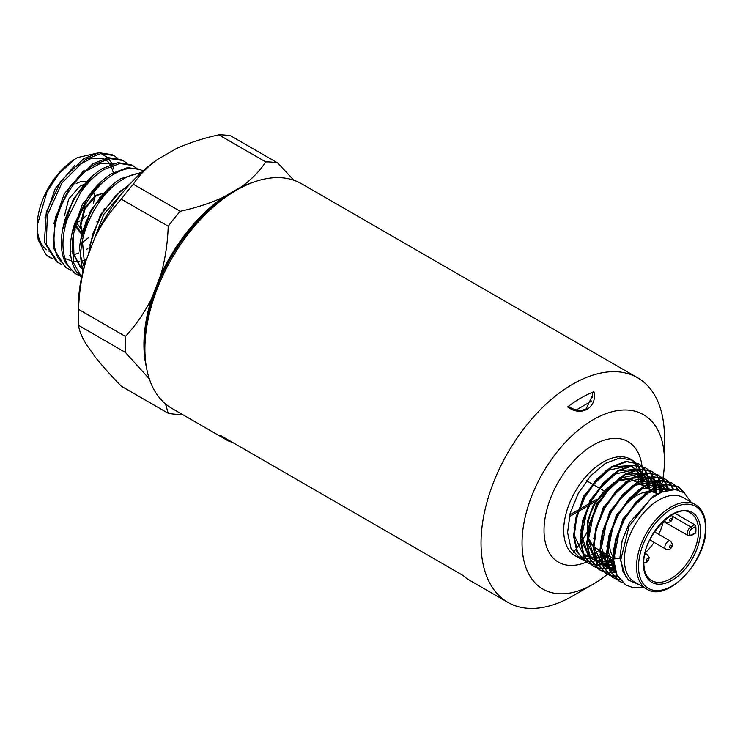 <?xml version="1.0" encoding="UTF-8"?>
<svg xmlns="http://www.w3.org/2000/svg" width="743" height="743" viewBox="0 0 743 743"><rect width="100%" height="100%" fill="white"/><g stroke="black" fill="none" stroke-linecap="round" stroke-linejoin="round"><path stroke-width="1.11" d="M593.908 391.71C597.623 407.656 580.933 417.38 567.633 406.885L569.11 406.792C575.286 410.73 580.98 411.408 586.181 408.817L592.505 395.406L592.422 393.335L593.908 391.71A118.313 68.31 120 0 0 567.633 406.885M663.007 477.99A100.686 58.13 120 0 0 664.428 460.799A100.686 58.13 120 0 0 593.239 419.693A100.686 58.13 120 0 0 522.041 543.003A100.686 58.13 120 0 0 593.239 584.109A100.686 58.13 120 0 0 607.384 574.311M664.428 460.799L664.428 437.116A129.681 74.876 -60 0 0 637.568 377.75A129.681 74.876 -60 0 0 572.732 384.177A129.681 74.876 -60 0 0 481.027 543.003A129.681 74.876 -60 0 0 507.887 602.369A129.681 74.876 -60 0 0 572.732 595.951L593.239 584.109M694.714 533.112L695.801 532.48A38.97 22.504 -60 0 0 695.931 529.369A38.97 22.504 -60 0 0 695.801 526.406L694.714 524.762L675.071 513.329M86.773 181.821A24.129 13.931 120 0 0 76.167 183.679M82.334 186.047L83.42 185.731M96.822 221.897L97.249 221.423M103.936 209.832L104.289 208.634M99.72 198.474L99.571 197.545M93.757 192.613L94.51 195.855M94.565 197.276L93.442 203.777M86.745 215.368L81.442 220.012M80.086 220.838L79.455 221.182A19.485 11.247 -60 0 1 77.012 222.343M76.78 223.002L80.681 228.482M78.758 253.019L73.984 254.645M70.743 255.416L69.74 255.601M98.382 152.807L77.43 157.59L74.802 159.197L58.753 173.834L46.939 191.787L37.15 225.723L38.172 239.859L45.992 254.719A60.016 34.652 120 0 0 48.787 256.846A60.016 34.652 120 0 0 52.744 258.768M49.112 251.348A55.075 31.8 -60 0 1 48.332 250.893M46.698 249.787A55.075 31.8 -60 0 1 37.252 224.191M37.15 225.723L37.308 222.826A55.075 31.8 -60 0 1 73.585 160.005L74.802 159.197M74.207 159.596A55.075 31.8 -60 0 1 76.167 158.408M113.707 169.005L112.527 165.299M111.989 164.027L111.58 163.172M111.357 162.745L108.682 158.779M107.754 157.776L101.067 153.532M52.883 258.908L45.992 254.719M61.938 264.601L56.384 261.629L44.394 242.292L46.307 212.061L61.167 180.772L83.773 158.612L99.06 152.705L112.063 154.655L113.735 155.538M57.991 262.632L46.215 244.326L47.431 214.755L61.985 182.834L85.417 159.504L101.02 153.532L113.735 155.547L117.357 158.055M71.003 270.303L65.43 267.322L53.375 247.865L55.298 217.43L70.269 185.936L93.033 163.627L108.432 157.674L121.518 159.652L126.821 163.051M67.037 268.325L57.843 257.672C54.898 251.422 53.645 243.918 54.081 235.141C55.01 209.08 74.003 176.713 94.677 164.509L109.862 158.584L123.189 160.525M81.739 276.582L80.931 276.322M80.04 275.997L76.092 274.018L68.793 266.765C65.189 261.192 63.248 254.18 62.979 245.729C62.783 237.231 64.251 228.259 67.39 218.804L80.792 192.27C86.569 184.078 92.921 177.41 99.85 172.292L103.936 169.525L119.883 163.469L132.653 165.522L136.294 168.039M76.083 274.028L74.486 273.015L65.245 262.298C62.282 256.019 61.019 248.468 61.455 239.655C62.412 213.445 81.498 180.911 102.293 168.642L117.793 162.643L130.972 164.64L132.653 165.522M78.47 275.003L79.343 275.319M81.646 277.018L73.65 263.087L72.21 243.453C74.189 217.504 92.968 186.502 113.196 174.54C124.74 167.649 134.594 166.423 142.758 170.871L143 171.011M142.758 170.871L140.436 169.627L127.592 167.565L111.552 173.648L107.438 176.425C100.472 181.58 94.082 188.276 88.278 196.523L74.792 223.197C71.644 232.698 70.167 241.716 70.362 250.261C70.631 258.759 72.573 265.818 76.204 271.418L81.581 277.325M141.514 172.367L120.812 178.664C100.472 190.691 81.591 221.851 79.594 247.948L82.705 272.402M83.188 270.48L82.046 266.31C75.136 239.302 96.72 194.35 122.456 179.555C128.78 175.682 134.799 173.583 140.511 173.249L140.566 173.249M91.11 247.465L103.797 214.393L126.041 188.508M130.573 183.372L115.109 196.152L102.125 213.585L92.838 233.776L88.501 254.199M86.123 249.806A60.016 34.652 120 0 0 87.915 248.394M89.754 245.292L100.593 214.578L120.96 190.477M84.173 266.765L80.941 257.254M80.792 239.803L91.538 209.35L111.719 185.453M81.284 268.52L71.969 251.663M71.802 234.416L82.482 204.13L102.562 180.373M80.783 266.7L79.687 266.458M62.821 229.02L73.418 198.92L93.358 175.32M86.374 259.678L83.058 260.626M81.814 260.895L81.201 261.007M79.752 261.22L76.418 261.434M75.331 261.415L73.176 261.23M71.783 261.007L65.635 258.768M53.84 223.578L64.353 193.709L84.126 170.296M97.082 163.107L113.326 163.618M44.877 218.08L55.298 188.471L74.904 165.262M87.795 158.11L103.89 158.631M105.441 159.569L108.172 161.928M108.831 162.68L110.261 164.649M110.986 165.893L113.382 172.571M84.6 265.27L82.38 240.751M81.136 268L73.928 254.394L73.399 235.317M85.696 171.234L100.296 163.525L113.15 163.664M76.529 166.153L91.017 158.528L103.76 158.705M88.844 237.398L82.129 242.785M75.99 225.37L81.897 233.776M103.277 193.245L96.181 195.743L85.092 208.523L80.876 225.287L82.352 231.853M96.646 202.728L90.34 211.56L87.052 220.104M82.993 185.267L84.182 184.803M64.892 219.185L65.096 220.039M74.727 229.661L75.247 229.986M75.675 226.374L80.495 233.014L81.916 233.673M104.224 192.966L95.531 195.363L84.433 208.142L80.216 224.906L82.204 232.448M86.337 219.937L85.696 223.346M64.474 215.814L68.681 199.05L79.78 186.27L84.813 184.05M181.654 414.018L180.224 414.343A138.263 79.826 120 0 1 168.206 413.275L121.313 386.202C110.976 375.642 102.265 365.881 95.169 356.919L85.984 343.851C81.572 336.449 79.102 330.291 78.563 325.378A138.263 79.826 120 0 1 78.321 317.512A138.263 79.826 120 0 1 78.563 309.357L125.456 336.43A138.263 79.826 120 0 0 125.456 352.451L78.563 325.378M78.321 317.512L78.321 306.701A125.028 72.182 -60 0 1 85.984 260.7L95.169 237.008A125.028 72.182 -60 0 1 157.535 159.429L175.915 148.823C188.759 142.944 203.071 138.291 218.841 134.845A138.263 79.826 120 0 1 230.859 135.923L277.752 162.996A138.263 79.826 120 0 0 265.725 161.918L218.841 134.845M133.331 184.218L180.224 211.291A138.263 79.826 120 0 0 168.206 226.243L121.313 199.17A138.263 79.826 120 0 1 133.331 184.218C139.275 175.134 147.337 166.869 157.535 159.429M146.38 367.033A125.028 72.182 -60 0 1 151.6 298.584L160.785 274.901A125.028 72.182 -60 0 1 223.151 197.313L241.531 186.707A125.028 72.182 -60 0 1 253.01 182.351M95.169 237.008C102.237 222.984 110.958 210.371 121.313 199.17M180.224 211.291C196.041 207.826 210.353 203.173 223.151 197.313M160.785 274.901C165.187 259.437 167.658 243.212 168.206 226.243M277.752 162.996L293.801 180.215M241.531 186.707C251.654 179.332 259.725 171.076 265.725 161.918M78.563 309.357C79.092 292.519 81.563 276.303 85.984 260.7M168.206 413.275L165.531 403.951M125.456 336.43C135.839 325.183 144.56 312.562 151.6 298.584M149.334 378.884L125.456 352.451M144.904 348.95L144.904 344.78A124.583 71.922 -60 0 1 232.996 192.205L236.608 190.115A129.681 74.876 120 0 0 144.904 348.95A129.681 74.876 120 0 0 171.763 408.316L227.209 440.32A129.681 74.876 120 0 0 228.166 440.859L229.02 440.367M637.568 377.75L301.444 183.697A129.681 74.876 120 0 0 236.608 190.115L232.996 192.205A124.583 71.922 -60 0 1 232.996 192.196M586.924 532.61L580.812 542.399M580.302 543.152L576.187 548.826M575.853 549.263L573.327 552.439M586.533 480.749L592.487 484.185M593.09 484.529L599.053 487.975M599.657 488.318L603.66 490.64M233.2 442.782L228.166 440.859M507.887 602.369L469.994 580.497A129.681 74.876 120 0 1 462.945 575.426L220.16 435.249A129.681 74.876 120 0 0 227.209 440.32M646.633 588.985L634.494 581.973A48.722 28.132 -60 0 1 624.408 559.674A48.722 28.132 -60 0 1 645.667 510.645A48.722 28.132 -60 0 1 683.216 497.596L695.355 504.599C702.2 508.779 705.701 516.404 705.85 527.474C707.382 560.798 666.703 603.288 646.633 588.985A48.722 28.132 -60 0 1 636.547 566.686A48.722 28.132 -60 0 1 657.806 517.657A48.722 28.132 -60 0 1 695.355 504.599M691.074 502.129L684.024 492.655L675.276 489.498L661.623 492.126L650.701 498.832L629.061 526.258L620.804 559.674L623.015 571.627L628.513 580.088L639.621 584.936M589.636 563.77L586.506 562.302L577.562 552.244L574.153 536.344L576.744 516.979L584.862 497.067L597.223 479.606L611.879 467.208L626.535 461.728L638.906 463.976L641.711 465.991M641.971 466.232L644.395 468.926M644.618 469.232L646.614 472.65M646.791 473.031L648.314 477.285M648.444 477.758L649.382 483.024M649.438 483.609L649.596 489.498M589.366 563.538L585.902 561.959L576.958 551.9L573.55 536L576.141 516.636L584.258 496.723L596.629 479.254L611.285 466.855L625.94 461.384L638.302 463.632L641.376 465.88M641.636 466.13L644.014 468.879M644.237 469.195L646.196 472.687M646.364 473.077L647.84 477.415M647.961 477.898L648.834 483.266M648.89 483.869L649.01 488.643L648.295 488.755M583.069 559.981L579.939 558.522L570.995 548.464L567.587 532.555L570.178 513.19L578.305 493.278L590.666 475.817L605.322 463.418L619.978 457.939L632.339 460.186L635.144 462.202M635.414 462.443L637.828 465.137M638.051 465.443L640.057 468.861M640.234 469.251L641.757 473.495M641.878 473.969L642.816 479.235M642.871 479.82L643.048 485.198L644.088 485.801M643.048 586.914A55.679 32.144 -60 0 1 632.609 587.472L625.875 585.038L616.931 574.98L613.523 559.08L616.114 539.715L624.231 519.794L636.593 502.333L651.258 489.934L665.914 484.464L678.275 486.702L684.86 493.278M625.578 584.862L616.328 574.627L612.919 558.727L615.51 539.362L623.637 519.45L635.999 501.989L650.654 489.591L665.31 484.111L677.672 486.359L684.127 492.72M622.439 582.707L619.309 581.249L610.365 571.191L606.966 555.29L609.548 535.926L617.674 516.014L630.036 498.544L644.692 486.145L659.347 480.675L671.709 482.913L674.514 484.938M674.783 485.17L678.656 490.101M622.17 582.484L618.715 580.905L609.771 570.847L606.362 554.937L608.944 535.573L617.071 515.661L629.432 498.2L644.088 485.801L658.744 480.322L671.105 482.569L674.18 484.826M674.44 485.068L678.173 489.981M615.882 578.927L612.752 577.46L603.808 567.401L600.4 551.501L602.991 532.137L611.108 512.224L623.47 494.754L638.126 482.356L652.791 476.885L665.152 479.133L667.957 481.148M668.217 481.38L670.641 484.074M670.864 484.38L673.557 489.414M615.613 578.695L612.148 577.116L603.205 567.058L599.796 551.148L602.387 531.784L610.514 511.871L622.875 494.411L637.531 482.012L652.187 476.542L664.548 478.78L667.623 481.037M667.883 481.278L670.26 484.037M670.483 484.352L673.093 489.414M609.316 575.138L606.186 573.67L597.242 563.612L593.843 547.712L596.425 528.347L604.551 508.435L616.913 490.965L631.569 478.576L646.224 473.096L658.586 475.344L661.391 477.359M661.66 477.6L664.075 480.284M664.298 480.6L666.304 484.018M666.48 484.399L668.328 489.943M609.046 574.906L605.591 573.327L596.648 563.268L593.239 547.359L595.821 527.994L603.948 508.082L616.309 490.621L630.965 478.223L645.621 472.752L657.982 474.991L661.056 477.247M661.316 477.489L663.703 480.247M663.917 480.563L665.877 484.055M666.053 484.445L667.827 490.055M602.759 571.348L599.629 569.881L590.685 559.823L587.276 543.922L589.868 524.558L597.985 504.646L610.347 487.176L625.002 474.786L639.667 469.307L652.029 471.554L654.834 473.57M655.094 473.811L657.518 476.504M657.741 476.811L659.738 480.229M659.914 480.61L661.437 484.854M661.567 485.337L662.607 491.708M602.489 571.116L599.025 569.537L590.081 559.479L586.673 543.57L589.264 524.214L597.381 504.293L609.752 486.832L624.408 474.433L639.064 468.963L651.425 471.201L654.499 473.458M654.759 473.7L657.137 476.458M657.36 476.774L659.32 480.266M659.487 480.656L660.964 484.984M661.084 485.476L662.041 491.94M596.192 567.559L593.063 566.092L584.119 556.033L580.71 540.133L583.301 520.769L591.428 500.856L603.79 483.387L618.445 470.997L633.101 465.517L645.463 467.765L648.267 469.78M648.537 470.022L650.952 472.715M651.174 473.022L653.181 476.439M653.357 476.82L654.88 481.074M655.001 481.548L655.939 486.804M655.995 487.399L656.162 493.231M595.923 567.327L592.468 565.748L583.524 555.69L580.116 539.789L582.698 520.425L590.824 500.513L603.186 483.043L617.842 470.644L632.497 465.174L644.859 467.412L647.933 469.669M648.193 469.92L650.58 472.669M650.794 472.985L652.753 476.477M652.93 476.867L654.407 481.195M654.527 481.687L655.4 487.055M655.447 487.659L655.577 492.433M632.609 587.472L640.345 587.193M619.671 579.93L616.216 579.038M619.439 579.642L615.947 578.806M617.294 576.475L613.477 576.196M613.114 576.141L609.65 575.249M617.099 576.122L613.244 575.909M612.882 575.853L609.381 575.017M615.334 572.286L611.136 572.686M610.727 572.686L606.92 572.407M606.548 572.351L603.093 571.469M615.176 571.869L610.941 572.324M610.532 572.333L606.687 572.119M606.316 572.064L602.824 571.228M613.876 567.243L609.223 568.423M608.777 568.497L604.57 568.897M604.17 568.897L600.353 568.618M599.991 568.562L596.527 567.68M613.764 566.733L609.065 567.996M608.619 568.079L604.375 568.534M603.975 568.544L600.121 568.33M599.759 568.274L596.257 567.438M613.031 561.132L607.811 563.296M607.31 563.454L602.657 564.634M602.211 564.717L598.013 565.107M597.604 565.107L593.796 564.838M593.425 564.773L589.97 563.891M612.994 560.501L607.709 562.776M607.207 562.943L602.508 564.206M602.053 564.29L597.818 564.745M597.409 564.764L593.564 564.541M593.193 564.485L589.701 563.658M609.074 555.978L607.031 557.064M606.464 557.343L601.245 559.507M600.753 559.674L596.1 560.844M595.654 560.928L591.447 561.318M591.047 561.327L587.23 561.049M586.868 560.984L583.404 560.101M644.692 486.145L649.01 488.643M607.43 574.265A100.686 58.13 120 0 0 607.923 573.865M608.071 573.745A100.686 58.13 120 0 0 609.371 572.658M609.743 572.342A100.686 58.13 120 0 0 610.282 571.878M610.579 571.618A100.686 58.13 120 0 0 614.145 568.414M659.691 493.027A100.686 58.13 120 0 0 661.335 486.581M661.734 484.78A100.686 58.13 120 0 0 662.58 480.498M662.635 480.173A100.686 58.13 120 0 0 662.821 479.105M662.867 478.817A100.686 58.13 120 0 0 662.988 478.074M614.879 558.866L614.619 555.058L619.727 529.174M632.098 507.738L648.333 492.897L660.861 488.03L671.626 489.479M614.953 571.209L608.062 551.278L613.161 525.385M625.532 503.949L641.766 489.108L662.319 484.64M663.22 484.919L665.942 486.154L670.093 489.646M615.25 572.073L609.13 568.172M608.387 567.42L601.496 547.489L606.604 521.595M618.975 500.16L635.2 485.318L655.753 480.851M656.654 481.13L662.375 484.631M662.775 485.021L666.397 490.417M614.433 569.537L609.241 568.488M608.693 568.284L602.768 564.931M612.408 496.37L628.643 481.529L649.196 477.062M650.097 477.34L655.818 480.842M656.218 481.232L659.282 485.504M659.524 485.978L661.604 492.135M613.542 565.479L608.387 565.776M607.876 565.748L602.675 564.699M602.127 564.494L596.007 560.593M595.264 559.85L588.372 539.91L593.481 514.026M605.851 492.581L622.077 477.74L642.63 473.272M643.531 473.56L649.252 477.052M649.651 477.443L652.716 481.715M652.958 482.188L654.815 487.324M654.945 487.9L655.688 492.962M612.975 560.12L607.505 561.606M606.975 561.689L601.83 561.987M601.31 561.959L596.118 560.909M595.57 560.705L589.45 556.813M588.707 556.061L581.815 536.121L586.914 510.237M599.285 488.792L615.52 473.95L636.073 469.483M636.974 469.771L642.695 473.263M643.094 473.653L646.159 477.925M646.401 478.399L648.249 483.544M648.388 484.111L649.131 489.228M608.368 555.56L606.985 556.117M606.409 556.331L600.948 557.817M600.418 557.9L595.264 558.197M594.753 558.169L589.552 557.12M589.004 556.916L583.079 553.563M592.728 485.003L608.954 470.161L629.507 465.703M630.408 465.982L636.129 469.474M636.528 469.873L639.593 474.136M639.834 474.61L641.692 479.755M641.822 480.322L642.574 485.504M613.523 559.08L619.876 558.095L622.151 540.681L629.405 522.784L653.58 495.925L661.502 492.182M613.393 549.969L622.838 518.995L645.788 492.915M651.797 489.609L671.663 489.479M615.213 571.961L606.947 553.832M606.827 546.179L616.281 515.205L639.221 489.126M645.24 485.82L662.849 484.52M663.573 484.845L669.462 489.739M615.13 571.72L609.325 568.72M608.647 568.172L600.39 550.052M600.27 542.39L609.715 511.416L632.664 485.337M638.674 482.031L656.292 480.73M657.016 481.055L661.911 484.742M662.264 485.151L665.514 490.668M614.247 568.832L609.102 568.089M608.563 567.94L604.802 566.296M602.09 564.383L593.824 546.263M593.703 538.601L603.158 507.627L626.098 481.548M632.117 478.241L649.726 476.95M650.45 477.266L655.345 480.953M655.707 481.362L658.484 485.783M658.697 486.275L660.527 492.618M613.384 564.513L608.201 565.042M607.681 565.042L602.536 564.299M602.006 564.151L596.202 561.141M595.524 560.593L587.267 542.474M587.146 534.811L596.592 503.838L619.541 477.758M625.55 474.461L643.169 473.161M643.893 473.477L648.788 477.164M649.141 477.573L651.917 481.993M652.14 482.486L653.784 487.835M653.896 488.439L654.379 492.219M612.929 558.885L607.365 560.612M606.827 560.724L601.635 561.262M601.124 561.253L595.979 560.519M595.44 560.361L589.645 557.352M588.967 556.804L580.701 538.684M580.58 531.022L590.035 500.048L612.975 473.978M618.993 470.672L636.602 469.372M637.327 469.687L642.221 473.375M642.584 473.783L645.361 478.204M645.574 478.696L647.218 484.046M647.339 484.65L647.822 488.485M606.362 555.095L600.799 556.823M600.26 556.934L595.078 557.473M594.558 557.464L589.413 556.73M588.883 556.572L585.112 554.928M582.401 553.015L574.144 534.895M574.023 527.233L583.469 496.268L606.418 470.189M612.427 466.883L630.045 465.582M630.77 465.907L635.664 469.585M636.017 469.994L638.794 474.415M639.017 474.907L640.661 480.257M640.772 480.86L641.265 484.752M619.876 558.095L625.727 576.828M576.28 409.941L591.827 400.96M592.422 397.366L592.422 393.335M596.74 499.315L590.248 503.057M589.153 503.698L579.168 509.457M578.249 509.986L569.732 514.908M569.314 516.664L577.58 511.89M578.481 511.37L588.122 505.807M589.18 505.194L595.236 501.701M663.36 521.419A38.97 22.504 -60 0 1 658.707 534.347M654.072 542.381A38.97 22.504 -60 0 1 645.119 552.95M651.509 580.543A38.97 22.504 120 0 0 681.535 570.104A38.97 22.504 120 0 0 698.55 530.883A38.97 22.504 120 0 0 690.479 513.041C676.734 501.748 642.268 536.149 643.837 563.278C644.079 572.008 646.633 577.766 651.509 580.543M612.919 556.507A38.97 22.504 -60 0 1 609.483 543.105A38.97 22.504 -60 0 1 612.018 528.282M695.439 533.158L691.538 535.406A1.393 0.808 -120 0 0 691.826 534.774L695.801 532.48M619.941 512.094A38.97 22.504 -60 0 1 647.413 491.717M648.648 491.625A38.97 22.504 -60 0 1 656.45 493.398A38.97 22.504 -60 0 1 656.524 493.436L657.676 494.104M595.403 547.972A38.812 22.411 -60 0 1 593.824 546.876L599.787 550.535M587.592 536.567L593.22 546.402A38.812 22.411 -60 0 1 587.769 534.969M587.499 532.322A38.812 22.411 -60 0 1 611.665 484.789M614.47 482.95A38.812 22.411 -60 0 1 629.507 479.142M630.398 479.3A38.812 22.411 -60 0 1 634.216 480.749A38.812 22.411 -60 0 1 634.29 480.786M695.801 526.406L691.826 528.7A3.715 2.145 120 0 0 689.393 531.979A3.715 2.145 120 0 0 689.968 534.96A3.715 2.145 120 0 0 691.826 534.774M671.988 515.995L690.851 527.001L694.714 524.762M663.304 521.382L688.306 535.601A5.108 2.953 -60 0 1 688.297 535.601A5.108 2.953 -60 0 1 687.507 531.505A5.108 2.953 -60 0 1 690.851 527.001A1.393 0.808 60 0 1 691.826 528.7M663.61 521.103L665.839 522.385A4.644 2.675 -60 0 1 665.124 521.567A4.644 2.675 -60 0 1 664.883 519.951M649.828 539.938L665.839 549.179A4.644 2.675 -60 0 1 666.898 542.381A4.644 2.675 -60 0 1 670.474 541.136L654.472 531.895M644.692 554.928A4.644 2.675 -60 0 1 647.274 554.529L645.054 553.247M671.366 518.735A1.393 0.808 120 0 0 670.075 518.865A1.393 0.808 120 0 0 669.545 520.657A1.393 0.808 120 0 0 670.827 520.527A1.393 0.808 120 0 0 671.366 518.735M670.827 547.312A1.393 0.808 120 0 0 671.366 545.52A1.393 0.808 120 0 0 670.075 545.65A1.393 0.808 120 0 0 669.545 547.442A1.393 0.808 120 0 0 670.827 547.312M646.345 560.835A1.393 0.808 120 0 0 647.627 560.714A1.393 0.808 120 0 0 648.165 558.922A1.393 0.808 120 0 0 646.874 559.042A1.393 0.808 120 0 0 646.345 560.835M705.441 528.041A47.329 27.324 120 0 0 671.978 508.723A47.329 27.324 120 0 0 638.516 566.686A47.329 27.324 120 0 0 671.978 586.004A47.329 27.324 120 0 0 705.441 528.041M643.438 563.844A40.363 23.302 -60 0 1 671.978 514.407A40.363 23.302 -60 0 1 700.519 530.883A40.363 23.302 -60 0 1 671.978 580.32A40.363 23.302 -60 0 1 643.438 563.844M642.444 473.82A69.601 40.187 -60 0 1 642.389 476.291M588.493 561.206A69.601 40.187 -60 0 1 587.676 561.578M587.462 561.671A69.601 40.187 -60 0 1 586.283 562.172A69.601 40.187 -60 0 1 544.025 530.316A69.601 40.187 -60 0 1 589.914 447.119A69.601 40.187 -60 0 1 641.998 466.093M632.339 460.186L630.918 459.369A55.679 32.144 120 0 0 588.01 474.285A55.679 32.144 120 0 0 563.705 530.316A55.679 32.144 120 0 0 575.24 555.801L579.939 558.522M577.645 556.971A55.679 32.144 120 0 0 580.97 557.965M581.323 558.039A55.679 32.144 120 0 0 585.01 558.411M585.4 558.411A55.679 32.144 120 0 0 589.468 558.104M589.905 558.03A55.679 32.144 120 0 0 594.428 556.934M594.911 556.776A55.679 32.144 120 0 0 600 554.687M600.548 554.417A55.679 32.144 120 0 0 603.576 552.755M642.454 484.854A55.679 32.144 120 0 0 642.221 480.127M642.166 479.532A55.679 32.144 120 0 0 641.19 474.173M641.06 473.681A55.679 32.144 120 0 0 639.519 469.325M639.333 468.926A55.679 32.144 120 0 0 637.327 465.387M637.104 465.062A55.679 32.144 120 0 0 634.689 462.23M634.42 461.979A55.679 32.144 120 0 0 631.634 459.796M642.054 466.548A69.601 40.187 -60 0 1 642.277 468.787M642.296 469.13A69.601 40.187 -60 0 1 642.454 473.319M81.154 233.395L80.495 233.014M600.483 550.944L606.353 554.38M606.957 554.733L612.91 558.225M630.473 479.254L637.002 482.337M637.615 482.681L643.614 486.089M644.218 486.442L650.227 489.851M650.831 490.194L656.45 493.398M688.306 535.601L691.538 535.406M587.174 534.551L587.704 520.546L593.165 505.398L614.09 482.393M616.337 481.241L629.627 479.068M665.839 522.385C670.966 522.738 673.028 520.629 672.025 516.069L671.458 515.178M665.839 549.179C667.966 550.154 669.647 549.839 670.892 548.223C673.028 546.393 672.889 544.034 670.474 541.136M643.847 563.008L646.261 562.665L648.463 560.584L649.178 557.603L647.274 554.529M638.209 475.214L638.321 481.538M638.283 482.263L638.237 483.034M599.397 550.303L594.289 553.368M593.778 553.628L589.069 555.662M588.623 555.81L584.537 556.879M584.156 556.944L580.617 557.194M580.292 557.176L577.283 556.683M638.906 463.976L638.302 463.632M678.275 486.702L677.672 486.359M671.709 482.913L671.105 482.569M665.152 479.133L664.548 478.78M658.586 475.344L657.982 474.991M652.029 471.554L651.425 471.201M645.463 467.765L644.859 467.412M625.875 585.038L625.272 584.685M619.309 581.249L618.715 580.905M612.752 577.46L612.148 577.116M606.186 573.67L605.591 573.327M599.629 569.881L599.025 569.537M593.063 566.092L592.468 565.748M586.506 562.302L585.902 561.959M638.163 474.656L637.336 469.687M637.225 469.242L635.869 465.341M635.711 464.997L633.918 462.044M633.723 461.784L631.504 459.731M671.681 489.47L671.189 489.191M665.942 486.154L664.623 485.402M612.669 570.838L611.359 570.085M659.375 482.365L658.066 481.613M652.818 478.585L651.5 477.823M599.545 563.268L598.236 562.507M646.252 474.796L644.943 474.034M592.988 559.479L591.679 558.717M639.695 471.006L638.376 470.245M633.129 467.217L631.819 466.455"/></g></svg>
